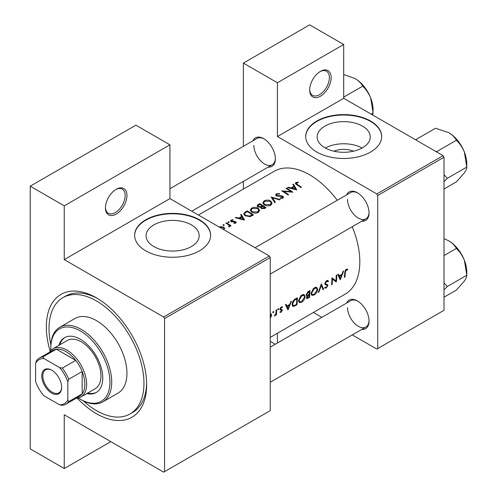 <?xml version="1.0" encoding="UTF-8"?>
<svg xmlns="http://www.w3.org/2000/svg" width="497" height="497" viewBox="0 0 497 497"><rect width="100%" height="100%" fill="white"/><g stroke="black" fill="none" stroke-linecap="round" stroke-linejoin="round"><path stroke-width="0.75" d="M309.662 90.007A15.196 8.772 -60 0 1 320.41 71.388A15.196 8.772 -60 0 1 331.157 77.594A15.196 8.772 -60 0 1 320.41 96.213A15.196 8.772 -60 0 1 309.662 90.007M309.674 89.472A13.935 8.045 120 0 0 312.551 95.349A13.935 8.045 120 0 0 323.286 91.616A13.935 8.045 120 0 0 329.368 77.594A13.935 8.045 120 0 0 326.479 71.22A13.935 8.045 120 0 0 319.95 71.667M105.451 207.908A15.196 8.772 -60 0 1 116.199 189.289A15.196 8.772 -60 0 1 126.946 195.495A15.196 8.772 -60 0 1 116.199 214.108A15.196 8.772 -60 0 1 105.451 207.908M105.463 207.373A13.935 8.045 120 0 0 108.34 213.25A13.935 8.045 120 0 0 119.075 209.517A13.935 8.045 120 0 0 125.157 195.495A13.935 8.045 120 0 0 122.268 189.121A13.935 8.045 120 0 0 115.739 189.568M333.885 151.2A16.823 9.71 180 0 1 353.51 151.2M362.468 147.795A26.552 15.326 0 0 0 370.246 136.961A26.552 15.326 0 0 0 353.858 122.796A26.552 15.326 0 0 0 324.926 126.12A26.552 15.326 0 0 0 317.148 136.961A26.552 15.326 0 0 0 333.537 151.119A26.552 15.326 0 0 0 362.468 147.795M362.064 148.025A26.552 15.326 0 0 0 325.33 148.025M370.569 152.057A38.002 21.936 0 0 0 381.696 136.545A38.002 21.936 0 0 0 358.238 116.279A38.002 21.936 0 0 0 316.825 121.032A38.002 21.936 0 0 0 305.698 136.545A38.002 21.936 0 0 0 329.157 156.816A38.002 21.936 0 0 0 370.569 152.057M381.696 136.75A38.002 21.936 0 0 0 358.076 116.652A38.002 21.936 0 0 0 316.825 121.448A38.002 21.936 0 0 0 305.698 136.75M191.401 246.568A26.552 15.326 0 0 0 199.173 235.727A26.552 15.326 0 0 0 182.784 221.563A26.552 15.326 0 0 0 153.853 224.886A26.552 15.326 0 0 0 146.075 235.727A26.552 15.326 0 0 0 162.463 249.885A26.552 15.326 0 0 0 191.401 246.568M199.496 250.823A38.002 21.936 0 0 0 210.622 235.311A38.002 21.936 0 0 0 187.17 215.046A38.002 21.936 0 0 0 145.758 219.798A38.002 21.936 0 0 0 134.625 235.311A38.002 21.936 0 0 0 158.083 255.582A38.002 21.936 0 0 0 199.496 250.823M210.622 235.522A38.002 21.936 0 0 0 187.002 215.418A38.002 21.936 0 0 0 145.758 220.214A38.002 21.936 0 0 0 134.625 235.522M346.633 303.046A16.469 9.505 60 0 1 357.399 300.933A16.469 9.505 60 0 1 369.047 321.105A16.469 9.505 60 0 1 361.835 329.374M357.859 301.207A15.202 8.778 -120 0 0 350.696 300.697L270.25 347.142M346.633 194.867A16.469 9.505 60 0 1 357.399 192.755A16.469 9.505 60 0 1 369.047 212.921A16.469 9.505 60 0 1 361.835 221.19M357.859 193.029A15.202 8.778 -120 0 0 350.696 192.519L255.054 247.736M252.948 140.775A16.469 9.505 60 0 1 263.714 138.669A16.469 9.505 60 0 1 275.357 158.835A16.469 9.505 60 0 1 268.15 167.104M264.174 138.943A15.202 8.778 -120 0 0 257.011 138.433L169.937 188.698M50.166 351.242A70.934 40.953 60 0 1 46.339 326.84A70.934 40.953 60 0 1 96.493 297.883A70.934 40.953 60 0 1 146.652 384.759A70.934 40.953 60 0 1 77.277 398.203M97.859 298.691A67.132 38.76 -120 0 0 65.616 296.113L62.926 297.66A67.132 38.76 -120 0 0 50.887 344.669M270.25 337.388L345.129 294.156A70.934 40.953 -120 0 0 359.822 261.689A70.934 40.953 -120 0 0 352.249 226.725M347.751 269.299L346.968 269.107L345.533 269.939L344.738 272.698A70.934 40.953 60 0 1 344.39 277.382L344.949 277.053A70.934 40.953 -120 0 0 345.303 272.443L346.21 270.095L347.415 270.045L347.751 269.299M340.29 279.749L343.657 271.02L343.042 271.374L342.048 274.22L339.209 275.86L338.32 274.102L337.712 274.45L340.159 279.674M336.351 282.023A70.934 40.953 -120 0 0 336.742 275.009L336.183 275.332A70.934 40.953 60 0 1 335.941 280.88L331.921 277.792A70.934 40.953 60 0 1 331.53 284.806L332.089 284.483A70.934 40.953 -120 0 0 332.468 278.997L335.705 281.65M324.64 287.862L326.187 288.055L327.896 285.57L327.635 284.719L325.591 283.893L325.386 283.321L326.635 281.401L327.995 281.799L328.529 281.128L327.405 280.401L325.87 281.29L324.827 283.638L325.405 284.775L327.038 285.29L324.864 284.035L326.995 285.266L327.33 285.924L326.324 287.322L325.187 287.148L324.64 287.862L324.957 288.148M327.964 280.532L327.405 280.401M324.833 283.489L325.821 284.06L324.833 283.458M325.523 287.409L325.187 287.148M323.653 289.353L321.31 283.917L318.266 292.466L318.869 292.112L321.335 285.421L323.05 289.701L323.653 289.353L322.727 288.819M317.676 289.49L316.819 287.434L315.539 287.254L313.414 288.477L311.085 293.329L311.824 295.361L314.104 295.025C316.154 293.671 317.347 291.826 317.676 289.49L317.08 289.148M309.507 297.523A70.934 40.953 -120 0 0 309.898 290.509L308.202 291.49L306.171 294.678L306.581 295.734L307.295 295.783L306.463 297.684L306.786 298.622L309.507 297.523L308.935 297.194M305.139 296.734L304.276 294.671L302.996 294.491L300.878 295.715L298.548 300.573L299.287 302.598L301.567 302.263C303.617 300.909 304.804 299.064 305.139 296.734L304.537 296.386M296.964 304.76A70.934 40.953 -120 0 0 297.355 297.746L295.417 298.871C293.423 300.064 292.329 301.841 292.118 304.195L292.795 306.282L293.739 306.394L296.964 304.76L296.398 304.431M288.043 309.911L291.41 301.182L290.795 301.536L289.801 304.381L286.962 306.028L286.073 304.263L285.464 304.618L287.912 309.836M282.389 306.711L280.855 307.276L279.979 309.196L280.171 309.88L281.724 310.656L281.085 311.687L280.327 311.607L279.917 312.265L281.035 312.309L282.29 310.308L282.122 309.637L280.544 308.848L281.364 307.537L282.265 307.562L282.513 306.773M280.016 308.873L280.73 309.283L280.016 308.867M280.022 309.581L281.594 310.283M278.27 308.674L278.786 308.979L278.55 308.606L277.991 308.929L277.742 309.581L278.258 309.88L278.786 308.979L278.55 308.606M277.742 309.581L278.258 309.88L277.742 309.581M276.413 314.893A70.934 40.953 -120 0 0 276.618 309.724L276.059 310.047A70.934 40.953 60 0 1 276.034 311.812L275.86 313.644L274.245 316.061L275.903 314.471A70.934 40.953 60 0 1 275.847 315.216L276.413 314.893L275.897 314.595M273.282 311.557L273.804 311.855L273.561 311.489L273.002 311.805L272.76 312.458L273.275 312.756L273.804 311.855L273.561 311.489M272.76 312.458L273.275 312.756L272.76 312.458M270.48 317.167L270.859 317.378L271.586 315.197L270.915 313.669L270.362 313.526M337.246 200.285A70.934 40.953 -120 0 0 274.195 171.297L198.427 215.046M298.163 182.107L295.926 182.554L295.293 183.374L296.659 184.716A70.934 40.953 60 0 1 300.896 187.568L301.455 187.245A70.934 40.953 -120 0 0 297.287 184.43L296.535 182.946L298.312 182.585L298.163 182.107L298.163 182.598M296.206 184.424L296.535 182.946M292.888 184.499L293.944 186.257L291.099 187.897L288.161 187.226L287.552 187.58L296.796 189.935L293.497 184.145L292.888 184.499M282.42 196.595L282.29 197.682L280.265 197.825L280.14 198.39L282.874 198.185L283.557 197.21L282.955 196.253L281.65 195.806L276.798 195.594L276.394 194.998L276.966 194.252L279.389 194.085L279.6 193.582L276.32 193.873L275.555 194.923L276.226 195.917L282.42 196.595L282.725 198.26M280.159 199.539L271.157 197.042L274.773 202.652L275.375 202.304L272.524 197.806L279.556 199.887L280.159 199.539M258.185 208.231C255.992 207.081 253.805 207.05 251.612 208.144L250.239 210.045L251.625 212.057C253.83 213.312 256.042 213.43 258.254 212.393L259.596 210.399L258.185 208.231L258.185 209.007M253.47 214.946A70.934 40.953 -120 0 0 247.202 210.871L245.257 211.995L243.685 213.766L245.114 215.717L249.991 216.667L253.47 214.946M233.031 219.68L231.099 220.078L230.527 220.848L231.08 221.631L235.168 221.979L235.193 222.737L233.919 222.867L233.932 223.352L235.752 223.116L236.243 222.432L234.795 221.302L231.621 221.295L231.695 220.388L233.081 220.146L233.031 219.68L233.031 220.146M231.621 221.867L231.695 220.388M235.168 221.979L235.193 223.315M229.074 221.848L228.03 221.848L228.03 222.457L229.074 222.463L229.074 221.848M228.03 221.848L228.03 222.457L228.03 221.848M231.043 225.731A70.934 40.953 -120 0 0 226.464 222.849L225.899 223.172A70.934 40.953 60 0 1 227.44 224.085L228.912 225.135L228.8 226.936L229.446 226.756L229.807 225.601A70.934 40.953 60 0 1 230.484 226.06L231.043 225.731M229.894 226.048L229.807 226.402M229.272 225.831L228.987 226.905M224.756 228.645L223.756 227.098L219.804 226.7M224.091 224.731L223.047 224.725L223.047 225.334L224.091 225.34L224.091 224.731M223.047 224.725L223.047 225.334L223.047 224.725M240.641 214.661L241.697 216.419L238.852 218.059L235.913 217.388L235.305 217.742L244.549 220.096L241.25 214.306L240.641 214.661M260.633 207.789L260.633 207.156L261.242 208.467L264.789 208.417L266.007 207.709A70.934 40.953 -120 0 0 259.738 203.633L258.042 204.615L257.104 205.795L257.825 206.833L260.633 207.156L260.565 207.479M270.722 200.993C268.535 199.844 266.342 199.813 264.149 200.9L262.783 202.801L264.162 204.814C266.367 206.075 268.579 206.187 270.79 205.155L272.139 203.155L270.722 200.993L270.722 201.77M292.857 192.209A70.934 40.953 -120 0 0 286.589 188.133L286.023 188.456A70.934 40.953 60 0 1 290.95 191.581L281.762 190.916A70.934 40.953 60 0 1 288.036 194.992L288.595 194.669A70.934 40.953 -120 0 0 283.663 191.382L292.857 192.209M352.267 334.897L376.838 349.08L444.014 310.296L444.014 157.232L377.732 195.495L376.838 193.942L277.419 136.545L343.694 98.282L343.694 44.5L309.662 24.85L243.381 63.113L243.381 146.298M376.838 193.942L443.113 155.679L343.694 98.282M164.563 471.634L270.25 410.615L270.25 257.552L164.563 318.565L164.563 471.634L163.668 472.15L64.25 414.753L64.25 468.528L30.218 448.878L30.218 186.189L135.905 125.169L169.937 144.82L169.937 198.601L64.25 259.614L64.25 205.839L30.218 186.189M243.381 189.09L243.381 181.399M321.87 317.341L313.421 312.464M377.732 348.559L377.732 195.495M343.694 44.5L277.419 82.763L277.419 136.545M277.419 82.763L243.381 63.113M275.295 344.235L270.25 341.321M277.419 333.251L277.419 343.005M443.113 155.679L444.014 157.232M347.546 307.655A15.202 8.778 -120 0 0 354.181 322.957A15.202 8.778 -120 0 0 365.898 327.026A15.202 8.778 -120 0 0 369.035 320.571M253.861 145.391A15.202 8.778 -120 0 0 260.496 160.686A15.202 8.778 -120 0 0 272.207 164.755A15.202 8.778 -120 0 0 275.35 158.301M347.546 199.477A15.202 8.778 -120 0 0 354.181 214.772A15.202 8.778 -120 0 0 365.898 218.848A15.202 8.778 -120 0 0 369.035 212.393M164.563 318.565L163.668 317.018L64.25 259.614M163.668 317.018L269.355 255.998L169.937 198.601M269.355 255.998L270.25 257.552M83.328 400.868A67.132 38.76 -120 0 0 96.493 410.615A67.132 38.76 -120 0 0 130.059 413.939L132.749 412.386A67.132 38.76 -120 0 0 146.634 383.175M110.825 441.64L64.25 468.528M64.25 205.839L169.937 144.82M223.756 227.943L223.756 227.098M219.593 227.371L223.19 227.421L223.948 228.558L223.681 229.272M226.464 223.501L226.464 222.849M231.099 221.643L231.099 220.078M232.211 221.96L232.211 221.469M233.379 221.886L233.379 221.364M234.795 221.83L234.795 221.302M235.708 223.141L235.708 221.643M235.913 217.872L235.913 217.388M238.852 218.562L238.852 218.059M241.697 217.195L241.697 216.419M241.25 215.673L241.25 214.306M243.294 219.252L239.79 218.295L242.033 217.003L243.294 219.786M239.79 218.804L239.79 218.295M247.202 211.623L247.202 210.871M247.282 211.573A70.934 40.953 60 0 1 252.265 214.81L249.724 216.052L245.673 215.394L244.586 213.921L244.928 213.12L247.282 211.573M252.265 215.642L252.265 214.81M249.724 216.717L249.724 216.052M245.673 216.046L245.673 215.394M251.612 209.001L251.612 208.144M257.583 211.952L252.19 211.734L251.078 210.132L252.277 208.504L257.626 208.56L258.732 210.25L257.583 211.952L257.583 212.716M252.19 212.381L252.19 211.734M259.738 204.379L259.738 203.633M258.042 205.578L258.042 204.615M264.802 207.572L261.795 208.137L261.379 207.485L262.795 206.199A70.934 40.953 60 0 1 264.802 207.572L264.802 208.405M264.037 208.777L264.037 208.013M261.795 208.759L261.795 208.137M262.149 205.777L260.534 206.622L258.384 206.51L257.968 205.87L259.819 204.335A70.934 40.953 60 0 1 262.149 205.777L262.149 206.578M260.534 207.181L260.534 206.622M258.384 207.1L258.384 206.51M264.149 201.763L264.149 200.9M270.12 204.708L264.727 204.491L263.621 202.894L264.814 201.26L270.163 201.316L271.275 203.006L270.12 204.708L270.12 205.478M264.727 205.143L264.727 204.491M272.524 199.061L272.524 197.806M276.32 195.967L276.32 193.873M276.798 196.172L276.798 195.594M277.637 196.346L277.637 195.849M281.65 196.315L281.65 195.806M282.955 198.129L282.955 196.253M280.265 198.409L280.265 197.825M282.29 198.415L282.29 197.682M286.589 188.785L286.589 188.133M283.663 192.053L283.663 191.382M290.95 192.053L290.95 191.581M288.161 187.711L288.161 187.226M291.099 188.4L291.099 187.897M293.944 187.034L293.944 186.257M293.497 185.505L293.497 184.145M295.541 189.09L292.037 188.133L294.28 186.835L295.541 189.618M292.037 188.643L292.037 188.133M295.926 184.232L295.926 182.554M344.458 276.767L344.949 277.053M346.223 269.355L347.415 270.045M345.918 269.56L346.62 269.964M345.67 269.784L346.21 270.095M285.856 305.388L286.962 306.028M288.148 308.6L287.229 306.581L289.465 305.288L288.148 308.6L287.117 308.003M286.142 305.953L287.229 306.581M288.856 304.934L289.465 305.288M280.196 311.824L281.035 312.309M280.88 307.252L281.364 307.537M280.078 308.581L280.544 308.848M279.997 308.985L282.29 310.308M274.394 315.763L274.723 315.949M270.915 314.812L271.586 315.197M270.25 314.203L271.02 315.52L270.25 317.515M292.242 305.531L293.739 306.394M296.79 298.815A70.934 40.953 60 0 1 296.479 304.388L294.131 305.562L293.224 305.5L292.683 303.872L294.28 300.449L296.79 298.815L296.15 298.442M292.186 303.58L292.683 303.872M293.764 300.151L294.28 300.449M300.927 301.896L301.567 302.263M301.617 301.586L299.71 301.847L299.107 300.25L301.952 295.653L303.909 295.442L304.574 297.063L301.617 301.586M298.61 299.964L299.107 300.25M301.356 295.305L301.952 295.653M306.208 295.156L307.295 295.783M309.016 297.15L308.252 297.591L307.022 297.343L309.202 294.932A70.934 40.953 60 0 1 309.016 297.15M307.196 297.877L306.581 297.088M308.208 294.796L308.823 295.156M308.6 294.584L309.202 294.932M309.246 294.218L307.705 295.025L307.016 295.025L306.73 294.354L309.333 291.571A70.934 40.953 60 0 1 309.246 294.218M306.251 294.075L306.73 294.354M307.904 291.677L308.531 292.037M308.693 291.205L309.333 291.571M313.464 294.659L314.104 295.025M314.154 294.348L312.246 294.609L311.65 293.006L314.489 288.409L316.446 288.198L317.117 289.819L314.154 294.348M311.153 292.721L311.65 293.006M313.893 288.067L314.489 288.409M320.919 285.179L321.335 285.421M318.496 291.901L318.869 292.112M327.287 280.414L328.529 281.128M326.075 281.078L326.635 281.401M324.908 283.048L325.386 283.321M324.827 283.799L327.896 285.57M325.013 287.378L326.187 288.055M324.982 284.359L326.2 285.061M331.915 278.68L332.468 278.997M331.598 284.197L332.089 284.483M331.921 278.407L335.941 280.88M338.103 275.226L339.209 275.86M340.395 278.438L339.476 276.413L341.712 275.121L340.395 278.438L339.364 277.842M338.389 275.785L339.476 276.413M341.104 274.766L341.712 275.121M86.782 393.581A31.665 18.283 -120 0 0 96.207 392.531A31.665 18.283 -120 0 0 101.059 367.159A31.665 18.283 -120 0 0 80.371 339.252A31.665 18.283 -120 0 0 64.542 337.687A31.665 18.283 -120 0 0 58.919 345.316M64.995 337.438A31.665 18.283 -120 0 0 59.814 344.8M78.364 397.998A41.798 24.136 -120 0 0 80.371 399.24A41.798 24.136 -120 0 0 109.93 382.174A41.798 24.136 -120 0 0 80.371 330.977A41.798 24.136 -120 0 0 50.818 348.043A41.798 24.136 -120 0 0 50.887 350.404M81.266 399.756L80.371 399.24L81.266 399.756A43.065 24.862 60 0 0 102.798 401.887L118.025 393.096A43.065 24.862 -120 0 0 124.629 358.586A43.065 24.862 -120 0 0 96.493 320.633A43.065 24.862 -120 0 0 74.96 318.502L59.733 327.293A43.065 24.862 60 0 1 81.266 329.424A43.065 24.862 60 0 1 109.402 367.376A43.065 24.862 60 0 1 102.798 401.887M130.059 413.939A67.132 38.76 -120 0 0 140.353 360.145A67.132 38.76 -120 0 0 96.493 300.983A67.132 38.76 -120 0 0 62.926 297.66M49.483 352.224A27.869 16.09 60 0 1 53.005 348.732L67.337 340.457A27.869 16.09 60 0 1 81.266 341.837A27.869 16.09 60 0 1 99.475 366.395A27.869 16.09 60 0 1 95.2 388.722L80.868 396.997A27.869 16.09 60 0 1 76.084 398.296M50.818 348.043L50.818 347.012A43.065 24.862 60 0 1 59.733 327.293M87.683 393.065A31.665 18.283 -120 0 0 96.648 392.263M435.391 151.218L436.875 151.517L456.376 140.26C459.744 143.428 462.403 147.36 464.372 152.063A25.496 14.717 -120 0 1 466.782 163.861L466.782 167.085C466.907 168.384 466.105 170.316 464.372 172.875L456.376 181.89L444.014 189.028M444.014 181.716L447.281 178.342L466.782 167.085L464.372 152.063A25.496 14.717 -120 0 0 448.76 132.643C452.326 134.83 454.867 137.371 456.376 140.26M447.281 178.342L444.014 174.689M416.579 140.359L416.064 139.502L435.565 128.238L448.76 132.643M416.064 139.502L415.709 139.856M444.014 289.894L447.281 286.52L444.014 282.868M444.014 297.212L456.376 290.068L464.372 281.053C466.105 278.494 466.907 276.562 466.782 275.263L447.281 286.52M464.372 260.242L466.782 275.263L466.782 272.045A25.496 14.717 -120 0 0 464.372 260.242A25.496 14.717 -120 0 0 448.76 240.821C452.326 243.008 454.867 245.549 456.376 248.438C459.744 251.606 462.403 255.545 464.372 260.242M444.014 255.576L456.376 248.438M444.014 238.653L448.76 240.821M343.694 97.139L362.692 86.167C366.053 89.342 368.718 93.274 370.681 97.971A25.496 14.717 -120 0 1 373.098 109.775L372.725 115.037M371.141 114.124L373.098 112.993L370.681 97.971A25.496 14.717 -120 0 0 355.069 78.551C358.641 80.744 361.182 83.279 362.692 86.167M343.694 74.525L355.069 78.551M41.767 375.918A14.059 8.12 60 0 1 51.713 370.178A14.059 8.12 60 0 1 61.653 387.393A14.059 8.12 60 0 1 51.713 393.133A14.059 8.12 60 0 1 41.767 375.918M51.986 370.34A13.301 7.679 -120 0 0 45.6 369.824A13.301 7.679 -120 0 0 42.841 375.918A13.301 7.679 -120 0 0 48.65 389.3A13.301 7.679 -120 0 0 58.901 392.866A13.301 7.679 -120 0 0 61.647 387.076M53.005 348.732A27.869 16.09 60 0 1 74.475 356.2A27.869 16.09 60 0 1 86.64 384.243A27.869 16.09 60 0 1 80.868 396.997M67.834 399.979L68.729 401.632A26.602 15.357 60 0 1 65.908 404.173L79.34 396.42A26.602 15.357 -120 0 0 82.167 393.879A26.602 15.357 -120 0 0 84.85 384.243A26.602 15.357 -120 0 0 82.167 371.501A26.602 15.357 -120 0 0 75.73 360.356L56.354 349.174A26.602 15.357 -120 0 0 52.744 350.348L39.306 358.101A26.602 15.357 60 0 1 42.916 356.927L43.904 358.53A25.335 14.624 -120 0 0 35.591 363.332L35.591 381.361A25.335 14.624 -120 0 0 43.904 395.761L59.522 404.782A25.335 14.624 -120 0 0 67.834 399.979L67.834 381.944A25.335 14.624 -120 0 0 59.522 367.55L43.904 358.53M59.522 367.55L62.293 368.115L75.73 360.356A26.602 15.357 -120 0 0 56.354 349.174L42.916 356.927M68.729 401.632L82.167 393.879L82.167 371.501L68.729 379.261L67.834 381.944M35.591 363.332L36.486 360.642A26.602 15.357 60 0 1 39.306 358.101M65.908 404.173A26.602 15.357 60 0 1 62.293 405.347L59.522 404.782M62.293 368.115A26.602 15.357 60 0 1 68.729 379.261M245.257 212.828L245.257 211.995M251.824 215.891L251.824 215.064M261.776 206.833L261.776 205.994M279.768 196.346L279.768 195.837M297.287 185.114L297.287 184.43M344.769 272.132L345.303 272.443M295.106 305.152L295.696 305.493M295.435 298.859L296.069 299.231M307.662 297.871L308.283 298.225M223.948 228.558L223.948 229.782M229.272 225.88L229.272 226.837M235.429 222.383L235.429 223.259M231.341 220.873L231.341 221.768M244.586 213.921L244.586 215.331M251.078 210.132L251.078 211.647M258.732 210.25L258.732 212.064M261.379 207.485L261.379 208.554M257.962 205.87L257.962 206.914M263.621 202.894L263.621 204.41M271.275 203.006L271.275 204.826M276.394 194.998L276.394 196.004M293.199 305.487L292.124 304.866M299.71 301.847L298.548 301.176M303.909 295.442L302.518 294.634M307.177 297.865L306.487 297.467M307.016 295.025L306.177 294.541M312.246 294.609L311.091 293.938M316.446 288.198L315.055 287.396M327.548 281.352L326.498 280.743M270.25 274.064L365.898 218.848M459.023 142.272L463.577 150.156M365.898 327.026L270.25 382.249M459.023 250.451L463.577 258.341M365.338 88.18L369.892 96.07M272.207 164.755L191.767 211.2"/></g></svg>
